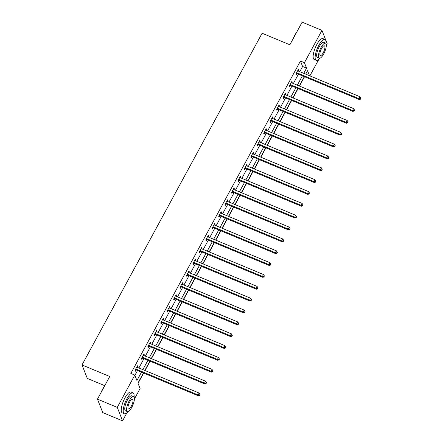 <?xml version="1.0" encoding="UTF-8"?>
<svg xmlns="http://www.w3.org/2000/svg" width="443" height="443" viewBox="0 0 443 443"><rect width="100%" height="100%" fill="white"/><g stroke="black" fill="none" stroke-linecap="round" stroke-linejoin="round"><path stroke-width="0.66" d="M104.758 385.681L87.299 378.416L82.016 364.949L262.118 33.242L289.849 44.793L302.143 22.15L321.956 30.395L327.239 43.863L326.325 45.54M318.871 59.273L309.862 75.869M138.044 383.367L143.648 373.045M145.022 370.52L150.088 361.189M151.456 358.669L156.523 349.339M157.891 346.819L162.958 337.488M164.325 334.963L169.392 325.633M170.76 323.113L175.827 313.782M177.194 311.263L182.261 301.932M183.629 299.407L188.696 290.076M190.064 287.557L195.13 278.226M196.498 275.707L201.565 266.37M202.938 263.851L208.005 254.52M209.373 252.001L214.44 242.67M215.807 240.15L220.874 230.814M222.242 228.295L227.309 218.964M228.677 216.444L233.743 207.114M235.111 204.594L240.178 195.258M241.546 192.738L246.613 183.408M247.98 180.888L253.047 171.557M254.415 169.038L259.482 159.701M260.849 157.182L265.922 147.851M267.29 145.332L272.356 136.001M273.724 133.481L278.791 124.145M280.159 121.626L285.226 112.295M286.593 109.775L291.66 100.445M293.028 97.925L298.095 88.589M299.462 86.069L304.529 76.739M143.449 372.956L137.939 383.101L140.082 388.561L134.423 398.982M126.969 412.71L122.55 420.85L117.262 407.388L134.794 375.099L136.937 380.554L141.505 372.148M117.262 407.388L97.454 399.137L102.743 412.605L122.55 420.85M299.789 71.677L302.602 66.494L300.459 61.04L130.835 373.449L134.794 375.099M134.899 375.365L137.54 370.498M138.908 367.978L143.975 358.647M145.348 356.128L150.415 346.797M151.783 344.272L156.85 334.941M158.217 332.422L163.284 323.091M164.652 320.571L169.719 311.241M171.087 308.716L176.153 299.385M177.521 296.865L182.588 287.535M183.956 285.015L189.023 275.684M190.39 273.159L195.457 263.829M196.825 261.309L201.892 251.978M203.259 249.459L208.332 240.128M209.7 237.603L214.766 228.272M216.134 225.753L221.201 216.422M222.569 213.903L227.636 204.566M229.003 202.047L234.07 192.716M235.438 190.197L240.505 180.866M241.872 178.346L246.939 169.01M248.307 166.49L253.374 157.16M254.742 154.64L259.808 145.31M261.176 142.79L266.249 133.454M267.616 130.934L272.683 121.603M274.051 119.084L279.118 109.753M280.485 107.234L285.552 97.897M286.92 95.378L291.987 86.047M293.355 83.528L298.421 74.197M298.333 71.068L298.715 70.359L298.36 69.451L295.885 74.009L296.24 74.917L296.91 73.688M291.898 82.919L292.28 82.21L291.926 81.302L289.451 85.859L289.805 86.773L290.475 85.538M285.464 94.774L285.846 94.066L285.491 93.152L283.016 97.715L283.37 98.623L284.041 97.394M279.029 106.625L279.411 105.916L279.057 105.008L276.582 109.565L276.936 110.473L277.606 109.244M272.589 118.475L272.977 117.766L272.617 116.858L270.147 121.415L270.501 122.329L271.171 121.1M266.154 130.331L266.542 129.622L266.182 128.708L263.707 133.271L264.067 134.179L264.731 132.95M259.72 142.181L260.107 141.472L259.748 140.564L257.272 145.121L257.632 146.029L258.297 144.8M253.285 154.031L253.673 153.322L253.313 152.414L250.838 156.972L251.198 157.885L251.862 156.656M246.851 165.887L247.238 165.178L246.878 164.264L244.403 168.827L244.763 169.735L245.428 168.506M240.416 177.737L240.798 177.028L240.444 176.12L237.969 180.678L238.323 181.586L238.993 180.356M233.982 189.587L234.364 188.879L234.009 187.97L231.534 192.528L231.888 193.441L232.558 192.212M227.547 201.443L227.929 200.734L227.575 199.826L225.099 204.384L225.454 205.292L226.124 204.062M221.112 213.293L221.494 212.585L221.14 211.676L218.665 216.234L219.019 217.142L219.689 215.913M214.672 225.144L215.06 224.435L214.7 223.527L212.23 228.084L212.585 228.998L213.255 227.768M208.238 236.999L208.625 236.291L208.265 235.383L205.79 239.94L206.15 240.848L206.815 239.619M201.803 248.85L202.191 248.141L201.831 247.233L199.356 251.79L199.715 252.698L200.38 251.469M195.369 260.705L195.756 259.991L195.396 259.083L192.921 263.64L193.281 264.554L193.945 263.325M188.934 272.556L189.322 271.847L188.962 270.939L186.486 275.496L186.846 276.404L187.511 275.175M182.499 284.406L182.881 283.697L182.527 282.789L180.052 287.346L180.406 288.255L181.076 287.025M176.065 296.262L176.447 295.553L176.093 294.639L173.617 299.197L173.972 300.11L174.642 298.881M169.63 308.112L170.012 307.403L169.658 306.495L167.183 311.052L167.537 311.961L168.207 310.731M163.196 319.962L163.578 319.253L163.223 318.345L160.748 322.903L161.102 323.811L161.773 322.582M156.756 331.818L157.143 331.109L156.783 330.196L154.314 334.753L154.668 335.667L155.338 334.437M150.321 343.668L150.709 342.96L150.349 342.051L147.873 346.609L148.233 347.517L148.898 346.288M143.886 355.519L144.274 354.81L143.914 353.902L141.439 358.459L141.799 359.367L142.463 358.138M137.452 367.374L137.839 366.666L137.48 365.752L135.004 370.309L135.364 371.223L136.029 369.994M97.454 399.137L109.748 376.5L82.016 364.949M300.459 61.04L304.424 62.69L321.956 30.395M303.754 73.328L306.567 68.144L304.424 62.69M142.873 369.628L147.94 360.297M149.308 357.778L154.374 348.442M155.742 345.922L160.809 336.591M162.177 334.072L167.244 324.741M168.611 322.222L173.678 312.885M175.046 310.366L180.113 301.035M181.486 298.516L186.553 289.185M187.921 286.665L192.987 277.329M194.355 274.81L199.422 265.479M200.79 262.959L205.857 253.629M207.224 251.109L212.291 241.773M213.659 239.253L218.726 229.923M220.093 227.403L225.16 218.072M226.528 215.553L231.595 206.216M232.963 203.697L238.029 194.366M239.403 191.847L244.47 182.516M245.837 179.996L250.904 170.66M252.272 168.141L257.339 158.81M258.706 156.29L263.773 146.96M265.141 144.44L270.208 135.104M271.576 132.584L276.642 123.254M278.01 120.734L283.077 111.403M284.445 108.884L289.512 99.548M290.879 97.028L295.946 87.697M297.319 85.178L302.386 75.847M309.546 75.736L307.564 70.692L305.698 74.136M304.33 76.656L299.263 85.986M297.89 88.506L292.823 97.837M291.455 100.356L286.388 109.692M285.021 112.212L279.954 121.543M278.586 124.062L273.519 133.393M272.152 135.912L267.085 145.249M265.717 147.768L260.65 157.099M259.282 159.618L254.216 168.949M252.848 171.469L247.781 180.805M246.413 183.324L241.346 192.655M239.973 195.175L234.906 204.505M233.539 207.031L228.472 216.361M227.104 218.881L222.037 228.211M220.669 230.731L215.603 240.062M214.235 242.587L209.168 251.917M207.8 254.437L202.733 263.768M201.366 266.287L196.299 275.618M194.931 278.143L189.864 287.474M188.496 289.993L183.43 299.324M182.056 301.844L176.99 311.18M175.622 313.699L170.555 323.03M169.187 325.55L164.12 334.88M162.753 337.4L157.686 346.736M156.318 349.256L151.251 358.586M149.884 361.106L144.817 370.437M302.602 66.494L306.567 68.144M298.023 70.072L298.715 70.359M291.588 81.922L292.28 82.21M285.154 93.778L285.846 94.066M278.719 105.628L279.411 105.916M272.284 117.478L272.977 117.766M265.85 129.334L266.542 129.622M259.41 141.184L260.107 141.472M252.975 153.034L253.673 153.322M246.541 164.89L247.238 165.178M240.106 176.74L240.798 177.028M233.671 188.591L234.364 188.879M227.237 200.446L227.929 200.734M220.802 212.297L221.494 212.585M214.368 224.147L215.06 224.435M207.933 236.003L208.625 236.291M201.493 247.853L202.191 248.141M195.058 259.703L195.756 259.991M188.624 271.559L189.322 271.847M182.189 283.409L182.881 283.697M175.755 295.26L176.447 295.553M169.32 307.115L170.012 307.403M162.886 318.966L163.578 319.253M156.451 330.816L157.143 331.109M150.016 342.672L150.709 342.96M143.576 354.522L144.274 354.81M137.142 366.372L137.839 366.666M297.02 72.851L297.375 73.759L359.339 99.559L358.985 98.651L297.02 72.851A0.903 0.814 -21.4 0 0 296.694 72.785L296.555 72.779M360.43 98.783L360.574 99.143L360.846 98.025L360.43 98.783L358.985 98.651L360.015 96.751L298.05 70.952A0.903 0.814 -21.4 0 1 297.785 70.775L297.69 70.681M297.375 73.759A0.903 0.814 -21.4 0 0 297.048 73.693L296.068 73.665M359.339 99.559L360.574 99.143M360.846 98.025L360.015 96.751M292.956 39.067A11.036 3.489 -67.4 0 1 294.667 35.396A11.036 3.489 -67.4 0 1 296.616 32.328M295.985 33.491A11.308 3.572 112.6 0 0 294.861 35.385A11.308 3.572 112.6 0 0 293.82 37.478M325.982 43.541A11.308 3.572 112.6 0 0 324.924 39.455A11.308 3.572 112.6 0 0 318.794 45.347A11.308 3.572 112.6 0 0 316.23 60.337A11.308 3.572 112.6 0 0 319.879 58.205M324.924 39.455L322.947 38.63A11.308 3.572 112.6 0 0 316.811 44.522A11.308 3.572 112.6 0 0 314.253 59.512L316.23 60.337M319.27 58.171L317.448 57.413A8.14 2.575 -67.4 0 1 319.292 46.62A8.14 2.575 -67.4 0 1 323.711 42.378L325.533 43.137A8.14 2.575 112.6 0 0 321.114 47.379A8.14 2.575 112.6 0 0 319.27 58.171A8.14 2.575 112.6 0 0 323.689 53.93A8.14 2.575 112.6 0 0 325.533 43.137M321.574 48.542A5.25 1.656 112.6 0 0 320.383 55.497A5.25 1.656 112.6 0 0 323.229 52.767A5.25 1.656 112.6 0 0 324.42 45.812A5.25 1.656 112.6 0 0 321.574 48.542M101.059 392.504A11.036 3.489 -67.4 0 1 102.77 388.832A11.036 3.489 -67.4 0 1 104.714 385.764M104.083 386.927A11.308 3.572 112.6 0 0 102.964 388.821A11.308 3.572 112.6 0 0 101.918 390.914M134.079 396.983A11.308 3.572 112.6 0 0 133.027 392.891A11.308 3.572 112.6 0 0 126.892 398.783A11.308 3.572 112.6 0 0 124.333 413.773A11.308 3.572 112.6 0 0 127.977 411.641M133.027 392.891L131.045 392.066A11.308 3.572 112.6 0 0 124.909 397.958A11.308 3.572 112.6 0 0 122.351 412.948L124.333 413.773M127.374 411.608L125.552 410.849A8.14 2.575 -67.4 0 1 127.396 400.057A8.14 2.575 -67.4 0 1 131.809 395.815L133.631 396.574A8.14 2.575 112.6 0 0 129.218 400.815A8.14 2.575 112.6 0 0 127.374 411.608A8.14 2.575 112.6 0 0 131.787 407.366A8.14 2.575 112.6 0 0 133.631 396.574M129.672 401.978A5.25 1.656 112.6 0 0 128.487 408.933A5.25 1.656 112.6 0 0 131.327 406.203A5.25 1.656 112.6 0 0 132.518 399.248A5.25 1.656 112.6 0 0 129.672 401.978M290.586 84.702L290.94 85.61L352.905 111.409L352.55 110.501L290.586 84.702A0.903 0.814 -21.4 0 0 290.259 84.635L290.115 84.63M353.996 110.634L354.14 110.999L354.55 110.241L354.406 109.875L353.996 110.634L352.55 110.501L353.58 108.601L291.616 82.802A0.903 0.814 -21.4 0 1 291.35 82.625L291.256 82.531M290.94 85.61A0.903 0.814 -21.4 0 0 290.614 85.543L289.633 85.521M352.905 111.409L354.14 110.999M354.406 109.875L353.58 108.601M284.151 96.557L284.506 97.466L346.47 123.265L346.116 122.357L284.151 96.557A0.903 0.814 -21.4 0 0 283.825 96.485L283.681 96.485M347.561 122.484L347.705 122.849L347.971 121.725L347.561 122.484L346.116 122.357L347.146 120.457L285.181 94.658A0.903 0.814 -21.4 0 1 284.915 94.475L284.821 94.387M284.506 97.466A0.903 0.814 -21.4 0 0 284.179 97.394L283.199 97.371M346.47 123.265L347.705 122.849M347.971 121.725L347.146 120.457M277.711 108.408L278.071 109.316L340.036 135.115L339.676 134.207L277.711 108.408A0.903 0.814 -21.4 0 0 277.39 108.341L277.246 108.336M341.127 134.34L341.271 134.7L341.536 133.581L341.127 134.34L339.676 134.207L340.711 132.307L278.747 106.508A0.903 0.814 -21.4 0 1 278.481 106.331L278.387 106.237M278.071 109.316A0.903 0.814 -21.4 0 0 277.744 109.249L276.764 109.222M340.036 135.115L341.271 134.7M341.536 133.581L340.711 132.307M271.277 120.258L271.637 121.166L333.601 146.971L333.241 146.057L271.277 120.258A0.903 0.814 -21.4 0 0 270.95 120.191L270.811 120.186M334.692 146.19L334.83 146.555L335.246 145.797L335.102 145.431L334.692 146.19L333.241 146.057L334.277 144.158L272.312 118.359A0.903 0.814 -21.4 0 1 272.041 118.181L271.952 118.087M271.637 121.166A0.903 0.814 -21.4 0 0 271.31 121.1L270.33 121.077M333.601 146.971L334.83 146.555M335.102 145.431L334.277 144.158M264.842 132.114L265.202 133.022L327.167 158.821L326.807 157.913L264.842 132.114A0.903 0.814 -21.4 0 0 264.515 132.042L264.377 132.042M328.257 158.04L328.396 158.406L328.811 157.647L328.667 157.282L328.257 158.04L326.807 157.913L327.842 156.014L265.872 130.214A0.903 0.814 -21.4 0 1 265.606 130.032L265.518 129.943M265.202 133.022A0.903 0.814 -21.4 0 0 264.875 132.95L263.895 132.928M327.167 158.821L328.396 158.406M328.667 157.282L327.842 156.014M258.407 143.964L258.767 144.872L320.732 170.671L320.372 169.763L258.407 143.964A0.903 0.814 -21.4 0 0 258.081 143.897L257.942 143.892M321.817 169.896L321.961 170.256L322.233 169.137L321.817 169.896L320.372 169.763L321.402 167.864L259.437 142.065A0.903 0.814 -21.4 0 1 259.172 141.887L259.083 141.793M258.767 144.872A0.903 0.814 -21.4 0 0 258.441 144.806L257.461 144.778M320.732 170.671L321.961 170.256M322.233 169.137L321.402 167.864M251.973 155.814L252.327 156.722L314.297 182.527L313.937 181.613L251.973 155.814A0.903 0.814 -21.4 0 0 251.646 155.748L251.508 155.742M315.383 181.746L315.527 182.112L315.798 180.988L315.383 181.746L313.937 181.613L314.967 179.714L253.003 153.915A0.903 0.814 -21.4 0 1 252.737 153.738L252.648 153.643M252.327 156.722A0.903 0.814 -21.4 0 0 252.006 156.656L251.026 156.634M314.297 182.527L315.527 182.112M315.798 180.988L314.967 179.714M245.538 167.67L245.893 168.578L307.857 194.377L307.503 193.469L245.538 167.67A0.903 0.814 -21.4 0 0 245.212 167.598L245.073 167.598M308.948 193.597L309.092 193.962L309.364 192.838L308.948 193.597L307.503 193.469L308.533 191.57L246.568 165.771A0.903 0.814 -21.4 0 1 246.302 165.588L246.208 165.499M245.893 168.578A0.903 0.814 -21.4 0 0 245.572 168.512L244.591 168.484M307.857 194.377L309.092 193.962M309.364 192.838L308.533 191.57M239.104 179.52L239.458 180.428L301.423 206.228L301.068 205.319L239.104 179.52A0.903 0.814 -21.4 0 0 238.777 179.454L238.639 179.448M302.514 205.452L302.658 205.812L302.929 204.694L302.514 205.452L301.068 205.319L302.098 203.42L240.134 177.621A0.903 0.814 -21.4 0 1 239.868 177.444L239.774 177.35M239.458 180.428A0.903 0.814 -21.4 0 0 239.131 180.362L238.151 180.334M301.423 206.228L302.658 205.812M302.929 204.694L302.098 203.42M232.669 191.37L233.024 192.284L294.988 218.083L294.634 217.17L232.669 191.37A0.903 0.814 -21.4 0 0 232.342 191.304L232.198 191.298M296.079 217.303L296.223 217.668L296.489 216.544L296.079 217.303L294.634 217.17L295.664 215.27L233.699 189.471A0.903 0.814 -21.4 0 1 233.433 189.294L233.339 189.2M233.024 192.284A0.903 0.814 -21.4 0 0 232.697 192.212L231.717 192.19M294.988 218.083L296.223 217.668M296.489 216.544L295.664 215.27M226.235 203.226L226.589 204.134L288.554 229.934L288.199 229.025L226.235 203.226A0.903 0.814 -21.4 0 0 225.908 203.154L225.764 203.154M289.644 229.153L289.788 229.518L290.054 228.394L289.644 229.153L288.199 229.025L289.229 227.126L227.265 201.327A0.903 0.814 -21.4 0 1 226.999 201.144L226.905 201.056M226.589 204.134A0.903 0.814 -21.4 0 0 226.262 204.068L225.282 204.04M288.554 229.934L289.788 229.518M290.054 228.394L289.229 227.126M219.794 215.076L220.154 215.985L282.119 241.784L281.759 240.876L219.794 215.076A0.903 0.814 -21.4 0 0 219.473 215.01L219.329 215.005M283.21 241.009L283.354 241.374L283.62 240.25L283.21 241.009L281.759 240.876L282.795 238.976L220.83 213.177A0.903 0.814 -21.4 0 1 220.564 213L220.47 212.906M220.154 215.985A0.903 0.814 -21.4 0 0 219.828 215.918L218.848 215.891M282.119 241.784L283.354 241.374M283.62 240.25L282.795 238.976M213.36 226.927L213.72 227.84L275.684 253.64L275.325 252.726L213.36 226.927A0.903 0.814 -21.4 0 0 213.033 226.86L212.895 226.855M276.775 252.859L276.914 253.224L277.329 252.466L277.185 252.1L276.775 252.859L275.325 252.726L276.36 250.827L214.395 225.027A0.903 0.814 -21.4 0 1 214.124 224.85L214.035 224.756M213.72 227.84A0.903 0.814 -21.4 0 0 213.393 227.768L212.413 227.746M275.684 253.64L276.914 253.224M277.185 252.1L276.36 250.827M206.925 238.783L207.285 239.691L269.25 265.49L268.89 264.582L206.925 238.783A0.903 0.814 -21.4 0 0 206.599 238.711L206.46 238.711M270.341 264.709L270.479 265.075L270.894 264.316L270.751 263.95L270.341 264.709L268.89 264.582L269.925 262.682L207.955 236.883A0.903 0.814 -21.4 0 1 207.689 236.7L207.601 236.612M207.285 239.691A0.903 0.814 -21.4 0 0 206.959 239.624L205.978 239.597M269.25 265.49L270.479 265.075M270.751 263.95L269.925 262.682M200.491 250.633L200.851 251.541L262.815 277.34L262.455 276.432L200.491 250.633A0.903 0.814 -21.4 0 0 200.164 250.566L200.026 250.561M263.901 276.565L264.045 276.93L264.316 275.806L263.901 276.565L262.455 276.432L263.485 274.533L201.521 248.733A0.903 0.814 -21.4 0 1 201.255 248.556L201.166 248.462M200.851 251.541A0.903 0.814 -21.4 0 0 200.524 251.474L199.544 251.447M262.815 277.34L264.045 276.93M264.316 275.806L263.485 274.533M194.056 262.483L194.411 263.397L256.381 289.196L256.021 288.282L194.056 262.483A0.903 0.814 -21.4 0 0 193.729 262.417L193.591 262.411M257.466 288.415L257.61 288.781L257.881 287.657L257.466 288.415L256.021 288.282L257.051 286.383L195.086 260.584A0.903 0.814 -21.4 0 1 194.82 260.406L194.732 260.312M194.411 263.397A0.903 0.814 -21.4 0 0 194.089 263.325L193.109 263.303M256.381 289.196L257.61 288.781M257.881 287.657L257.051 286.383M187.622 274.339L187.976 275.247L249.941 301.046L249.586 300.138L187.622 274.339A0.903 0.814 -21.4 0 0 187.295 274.267L187.156 274.267M251.031 300.271L251.175 300.631L251.447 299.507L251.031 300.271L249.586 300.138L250.616 298.239L188.652 272.439A0.903 0.814 -21.4 0 1 188.386 272.257L188.292 272.168M187.976 275.247A0.903 0.814 -21.4 0 0 187.655 275.181L186.675 275.153M249.941 301.046L251.175 300.631M251.447 299.507L250.616 298.239M181.187 286.189L181.541 287.097L243.506 312.896L243.152 311.988L181.187 286.189A0.903 0.814 -21.4 0 0 180.86 286.123L180.722 286.117M244.597 312.121L244.741 312.487L245.012 311.363L244.597 312.121L243.152 311.988L244.182 310.089L182.217 284.29A0.903 0.814 -21.4 0 1 181.951 284.113L181.857 284.018M181.541 287.097A0.903 0.814 -21.4 0 0 181.215 287.031L180.235 287.003M243.506 312.896L244.741 312.487M245.012 311.363L244.182 310.089M174.752 298.039L175.107 298.953L237.071 324.752L236.717 323.839L174.752 298.039A0.903 0.814 -21.4 0 0 174.426 297.973L174.282 297.967M238.162 323.971L238.306 324.337L238.572 323.213L238.162 323.971L236.717 323.839L237.747 321.939L175.782 296.14A0.903 0.814 -21.4 0 1 175.517 295.963L175.422 295.869M175.107 298.953A0.903 0.814 -21.4 0 0 174.78 298.881L173.8 298.859M237.071 324.752L238.306 324.337M238.572 323.213L237.747 321.939M168.318 309.895L168.672 310.803L230.637 336.602L230.282 335.694L168.318 309.895A0.903 0.814 -21.4 0 0 167.991 309.823L167.847 309.823M231.728 335.827L231.872 336.187L232.282 335.429L232.138 335.063L231.728 335.827L230.282 335.694L231.312 333.795L169.348 307.996A0.903 0.814 -21.4 0 1 169.082 307.813L168.988 307.724M168.672 310.803A0.903 0.814 -21.4 0 0 168.346 310.737L167.365 310.709M230.637 336.602L231.872 336.187M232.138 335.063L231.312 333.795M161.878 321.745L162.238 322.654L224.202 348.453L223.842 347.545L161.878 321.745A0.903 0.814 -21.4 0 0 161.557 321.679L161.413 321.673M225.293 347.677L225.437 348.043L225.703 346.919L225.293 347.677L223.842 347.545L224.878 345.645L162.913 319.846A0.903 0.814 -21.4 0 1 162.647 319.669L162.553 319.575M162.238 322.654A0.903 0.814 -21.4 0 0 161.911 322.587L160.931 322.559M224.202 348.453L225.437 348.043M225.703 346.919L224.878 345.645M155.443 333.596L155.803 334.509L217.768 360.309L217.408 359.395L155.443 333.596A0.903 0.814 -21.4 0 0 155.116 333.529L154.978 333.524M218.859 359.528L218.997 359.893L219.412 359.135L219.268 358.769L218.859 359.528L217.408 359.395L218.443 357.495L156.479 331.696A0.903 0.814 -21.4 0 1 156.207 331.519L156.119 331.425M155.803 334.509A0.903 0.814 -21.4 0 0 155.476 334.437L154.496 334.415M217.768 360.309L218.997 359.893M219.268 358.769L218.443 357.495M149.009 345.451L149.369 346.36L211.333 372.159L210.973 371.251L149.009 345.451A0.903 0.814 -21.4 0 0 148.682 345.379L148.543 345.379M212.424 371.384L212.562 371.743L212.978 370.985L212.834 370.619L212.424 371.384L210.973 371.251L212.009 369.351L150.039 343.552A0.903 0.814 -21.4 0 1 149.773 343.375L149.684 343.281M149.369 346.36A0.903 0.814 -21.4 0 0 149.042 346.293L148.062 346.265M211.333 372.159L212.562 371.743M212.834 370.619L212.009 369.351M142.574 357.302L142.934 358.21L204.899 384.009L204.539 383.101L142.574 357.302A0.903 0.814 -21.4 0 0 142.247 357.235L142.109 357.23M205.984 383.234L206.128 383.599L206.399 382.475L205.984 383.234L204.539 383.101L205.569 381.201L143.604 355.402A0.903 0.814 -21.4 0 1 143.338 355.225L143.25 355.131M142.934 358.21A0.903 0.814 -21.4 0 0 142.607 358.143L141.627 358.121M204.899 384.009L206.128 383.599M206.399 382.475L205.569 381.201M136.139 369.152L136.494 370.066L198.464 395.865L198.104 394.951L136.139 369.152A0.903 0.814 -21.4 0 0 135.813 369.085L135.674 369.08M199.549 395.084L199.693 395.449L199.965 394.325L199.549 395.084L198.104 394.951L199.134 393.052L137.169 367.253A0.903 0.814 -21.4 0 1 136.904 367.075L136.815 366.981M136.494 370.066A0.903 0.814 -21.4 0 0 136.173 369.994L135.193 369.971M198.464 395.865L199.693 395.449M199.965 394.325L199.134 393.052M296.694 72.785L297.048 73.693M290.259 84.635L290.614 85.543M283.825 96.485L284.179 97.394M277.39 108.341L277.744 109.249M270.95 120.191L271.31 121.1M264.515 132.042L264.875 132.95M258.081 143.897L258.441 144.806M251.646 155.748L252.006 156.656M245.212 167.598L245.572 168.512M238.777 179.454L239.131 180.362M232.342 191.304L232.697 192.212M225.908 203.154L226.262 204.068M219.473 215.01L219.828 215.918M213.033 226.86L213.393 227.768M206.599 238.711L206.959 239.624M200.164 250.566L200.524 251.474M193.729 262.417L194.089 263.325M187.295 274.267L187.655 275.181M180.86 286.123L181.215 287.031M174.426 297.973L174.78 298.881M167.991 309.823L168.346 310.737M161.557 321.679L161.911 322.587M155.116 333.529L155.476 334.437M148.682 345.379L149.042 346.293M142.247 357.235L142.607 358.143M135.813 369.085L136.173 369.994"/></g></svg>
